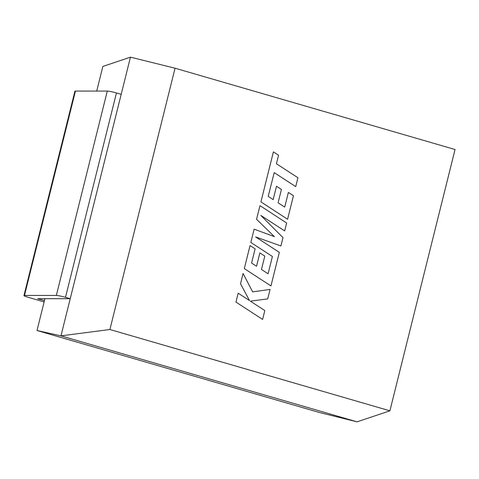 <?xml version="1.0" encoding="UTF-8"?>
<svg xmlns="http://www.w3.org/2000/svg" width="479" height="479" viewBox="0 0 479 479"><rect width="100%" height="100%" fill="white"/><g stroke="black" fill="none" stroke-linecap="round" stroke-linejoin="round"><path stroke-width="0.72" d="M175.051 68.21L109.901 329.516L389.9 410.814L455.05 149.508L175.051 68.21L130.456 57.163L102.853 66.437L96.71 91.07M44.942 298.692L37.009 330.504L319.571 412.545L357.083 421.837L60.965 335.863L37.009 330.504M109.901 329.516L60.965 335.863L130.456 57.163L60.965 335.863L357.083 421.837L389.9 410.814M295.717 186.618L297.932 177.739L276.425 163.746L278.556 155.214L273.407 151.861L260.929 201.898L287.58 219.25L293.453 195.701L288.376 192.426L284.718 207.096L278.089 202.803L281.424 189.427L276.497 186.229L273.162 199.605L268.21 196.36L274.21 172.626L295.681 186.618M256.588 219.328L274.395 236.644L254.133 229.172L250.822 242.446L272.401 256.493L268.09 273.772L261.462 269.479L264.803 256.103L259.869 252.906L256.534 266.288L251.583 263.043L255.127 248.841L250.05 245.559L244.308 268.587L270.952 285.939L279.323 252.361L255.6 236.925L280.922 245.949L282.993 237.638L260.827 215.418L284.67 230.926L286.646 223.004L259.995 205.659L256.552 219.328M262.606 319.409L264.815 310.548L250.343 301.141L267.719 298.902L270.084 289.418L252.655 291.879L243.081 273.497L240.524 283.754L249.535 300.578L238.171 293.19L235.955 302.069L262.57 319.409M116.457 92.95L121.187 94.321L70.233 298.704L65.497 297.327A7.215 0.707 -166 0 0 56.33 295.453L107.284 91.076A7.215 0.707 14 0 1 116.457 92.95L65.497 297.327M75.454 91.064L24.495 295.441A7.215 0.707 -166 0 0 23.95 295.573L74.91 91.196A7.215 0.707 14 0 1 75.454 91.064L107.284 91.076M24.495 295.441L56.33 295.453M44.134 301.932L28.237 297.315A7.215 0.707 -166 0 1 23.95 295.573M44.451 300.662L37.673 298.692L70.233 298.704"/></g></svg>
